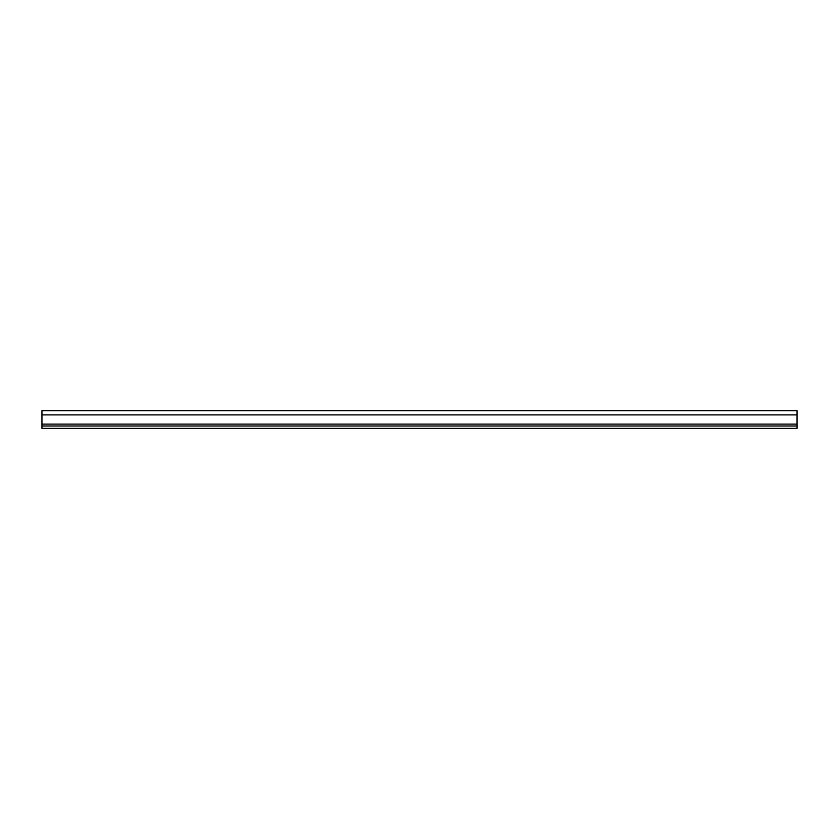 <?xml version="1.0" encoding="UTF-8"?>
<svg xmlns="http://www.w3.org/2000/svg" width="839" height="839" viewBox="0 0 839 839"><rect width="100%" height="100%" fill="white"/><g stroke="black" fill="none" stroke-linecap="round" stroke-linejoin="round"><path stroke-width="1.26" d="M797.05 425.992L797.05 410.649L41.95 410.649L41.95 428.351L797.05 428.351L797.05 425.992L41.95 425.992M797.05 414.896L41.95 414.896M797.05 424.104L41.95 424.104"/></g></svg>

